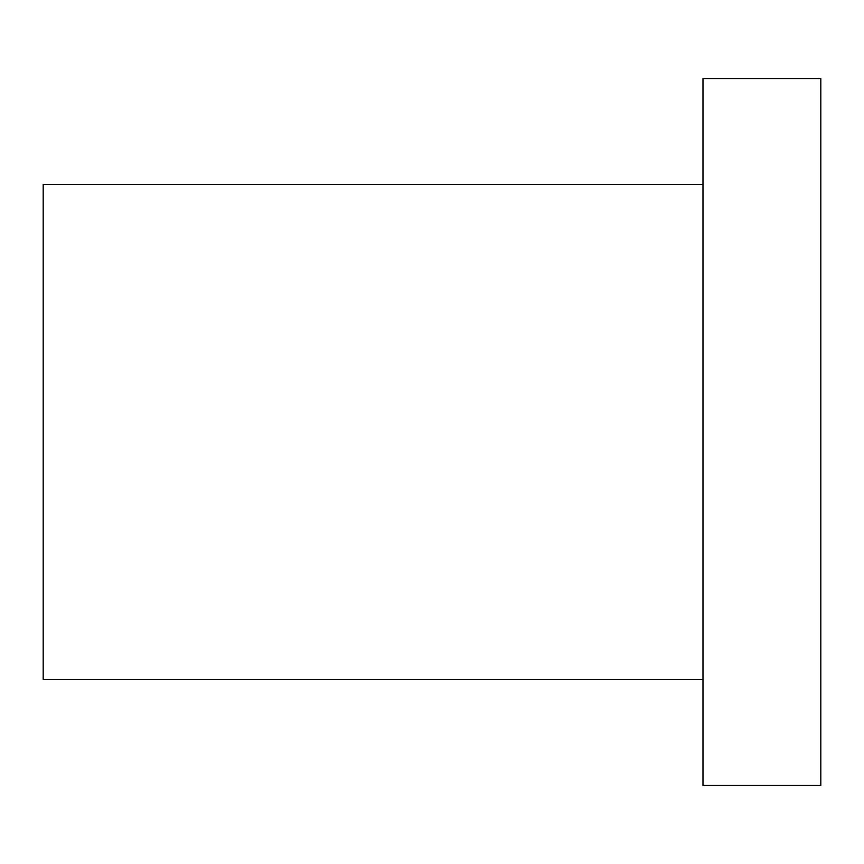 <?xml version="1.0" encoding="UTF-8"?>
<svg xmlns="http://www.w3.org/2000/svg" width="864" height="864" viewBox="0 0 864 864"><rect width="100%" height="100%" fill="white"/><g stroke="black" fill="none" stroke-linecap="round" stroke-linejoin="round"><path stroke-width="1.3" d="M702.983 432L702.983 785.452L820.8 785.452L820.8 78.548L702.983 78.548L702.983 432M702.983 679.417L43.2 679.417L43.2 184.583L702.983 184.583"/></g></svg>
